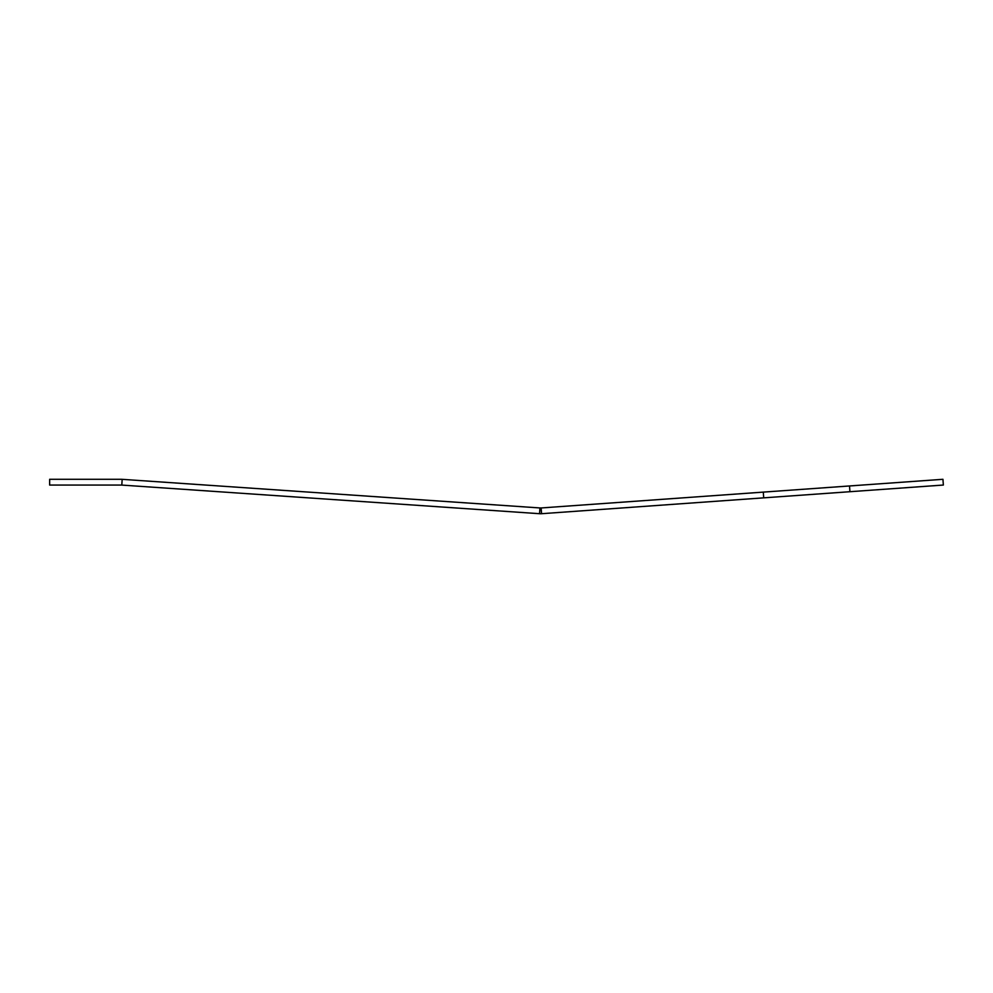 <?xml version="1.0" encoding="UTF-8"?>
<svg xmlns="http://www.w3.org/2000/svg" width="993" height="993" viewBox="0 0 993 993"><rect width="100%" height="100%" fill="white"/><g stroke="black" fill="none" stroke-linecap="round" stroke-linejoin="round"><path stroke-width="1.49" d="M763.294 492.106L763.704 497.853L541.557 513.704A14.411 14.411 0 0 1 539.547 513.704L121.791 485.08L122.176 479.334L539.944 507.957A8.639 8.639 0 0 0 541.148 507.957L942.94 479.296L943.35 485.043L849.934 491.709L849.524 485.962M763.704 497.853L849.934 491.709M121.791 485.08A8.639 8.639 0 0 0 121.196 485.056L49.65 485.056L49.65 479.296L121.196 479.296A14.411 14.411 0 0 1 122.176 479.334M539.547 513.704L539.944 507.957M541.557 513.704L541.148 507.957"/></g></svg>

